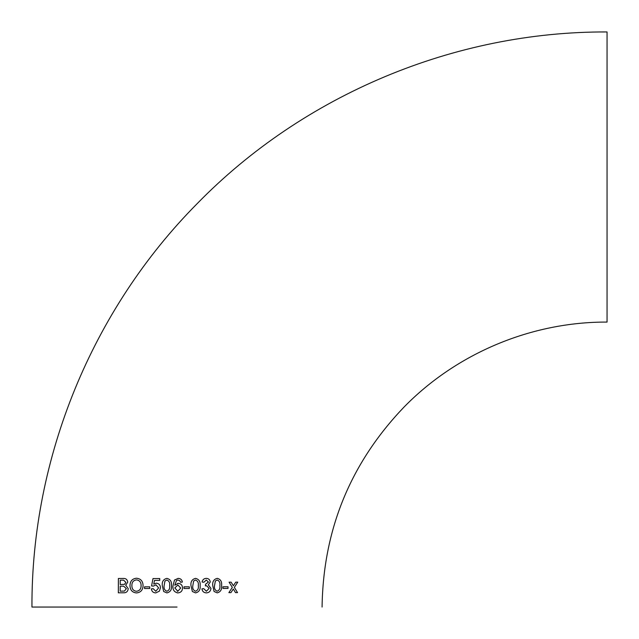 <?xml version="1.0" encoding="UTF-8"?>
<svg xmlns="http://www.w3.org/2000/svg" width="639" height="639" viewBox="0 0 639 639"><rect width="100%" height="100%" fill="white"/><g stroke="black" fill="none" stroke-linecap="round" stroke-linejoin="round"><path stroke-width="0.96" d="M177.251 592.84L177.993 592.896C180.885 592.585 182.403 590.955 182.538 587.992C182.419 585.22 181.005 583.671 178.289 583.343L177.666 583.391M177.019 607.05L31.95 607.05L177.019 607.05M174.511 580.012L172.945 586.003C172.658 589.965 174.343 592.257 177.993 592.896C180.885 592.585 182.395 590.955 182.538 587.992L182.538 587.992C182.419 585.22 181.005 583.671 178.289 583.343L174.79 585.228L176.508 580.46L178.081 580.036L179.847 580.771L180.517 582.241L182.363 582.057C181.971 579.709 180.581 578.487 178.201 578.383L174.503 580.012L172.945 586.003C172.658 589.965 174.343 592.257 177.993 592.896M31.95 607.05C31.367 457.796 92.088 309.556 197.211 203.601C303.597 94.628 454.76 31.319 607.05 31.95L607.05 322.08C531.592 321.768 456.685 353.135 403.968 407.131C350.484 463.043 323.182 529.683 322.08 607.05M178.537 578.407L177.969 578.391M235.519 592.617L237.532 592.609L234.345 587.385L237.748 582.145L235.727 582.153L233.363 585.779L231.134 582.169L229.082 582.177L232.308 587.401L228.882 592.641L230.935 592.633L233.299 589.006L235.519 592.617L237.532 592.609M222.987 588.439L228.027 588.423L228.027 586.77L222.995 586.786L222.987 588.439L228.027 588.423M217.172 592.856C220.535 592.01 222.005 589.589 221.589 585.604C222.045 581.618 220.583 579.198 217.228 578.359C213.825 579.206 212.34 581.626 212.747 585.62L214.089 591.49L217.18 592.856C220.535 592.01 222.013 589.589 221.597 585.604C222.045 581.618 220.591 579.198 217.228 578.359L217.508 578.375M206.317 592.88C209.113 592.704 210.662 591.203 210.95 588.383L208.322 584.853L210.247 582.009C209.935 579.677 208.602 578.471 206.237 578.375C203.937 578.503 202.555 579.725 202.1 582.049L203.921 582.233L206.293 580.028L208.442 582.073L205.534 584.254L205.351 585.907L206.525 585.707L209.161 588.367L206.389 591.227L203.737 588.663L201.932 588.846C202.331 591.394 203.793 592.736 206.325 592.88C209.121 592.704 210.662 591.203 210.958 588.383L208.322 584.853L210.247 582.009C209.935 579.677 208.594 578.471 206.237 578.375L206.501 578.391M195.558 592.888C199.033 592.049 200.55 589.637 200.111 585.644C200.542 581.658 199.025 579.238 195.55 578.383C192.067 579.238 190.542 581.658 190.981 585.644L192.371 591.514L195.566 592.888C199.041 592.049 200.558 589.637 200.111 585.644C200.542 581.658 199.025 579.238 195.55 578.383L195.774 578.399M184.008 588.487L189.336 588.487L189.336 586.834L184.016 586.834L184.008 588.487M166.907 578.383L166.859 578.383C163.368 579.238 161.851 581.658 162.298 585.644L163.688 591.514L166.891 592.896C170.389 592.049 171.915 589.637 171.468 585.644C171.899 581.658 170.365 579.238 166.859 578.383C163.368 579.238 161.851 581.658 162.298 585.644L163.688 591.514L166.891 592.896M156.291 583.167L153.767 584.118L154.494 580.412L159.734 580.404L159.734 578.567L153.017 578.575L151.555 585.923L153.368 586.107L155.98 584.829L158.64 587.912L155.772 591.251L153.176 588.679L151.371 588.862C151.731 591.434 153.192 592.776 155.764 592.904L159.375 591.155L160.469 587.8C160.357 585.036 158.967 583.495 156.291 583.167M144.502 588.503L149.742 588.495L149.742 586.842L144.502 586.85L144.502 588.503L144.51 586.85L149.742 586.842M136.794 578.247L136.474 578.231C132.217 578.686 130.052 581.202 129.989 585.787L129.981 585.787C130.212 590.148 132.369 592.529 136.474 592.928C140.7 592.497 142.896 590.053 143.064 585.588C142.904 581.107 140.708 578.654 136.474 578.231C132.209 578.686 130.044 581.202 129.981 585.787C130.212 590.148 132.377 592.529 136.482 592.928M127.736 582.153C127.345 579.557 125.875 578.327 123.335 578.463L118.391 578.487L118.327 592.816L123.295 592.792C126.195 592.976 127.84 591.602 128.247 588.663L125.715 585.252L127.736 582.153M123.343 578.463L118.391 578.487M118.399 578.487L118.335 592.816M120.22 584.541L124.541 584.35L125.843 582.345L123.583 580.14L120.236 580.132L120.212 584.541L124.549 584.35L125.851 582.345L123.583 580.14M120.188 591.155L124.469 591.067L126.346 588.647L123.694 586.195L120.204 586.195L120.188 591.155L124.477 591.067L126.354 588.647L123.694 586.195M136.474 591.275C139.582 590.843 141.123 588.95 141.099 585.58C141.115 582.217 139.582 580.324 136.49 579.885L136.49 579.885C133.287 580.34 131.762 582.313 131.898 585.803C131.922 589.07 133.447 590.891 136.466 591.275L136.466 591.275C139.574 590.843 141.123 588.95 141.091 585.58C141.115 582.217 139.582 580.324 136.49 579.885M156.299 583.167L153.767 584.118M159.742 578.567L153.025 578.575L151.555 585.923L153.368 586.107M155.98 584.829L158.64 587.912L155.78 591.251M153.184 588.679L151.371 588.862C151.731 591.434 153.2 592.776 155.764 592.904M166.891 591.243L166.891 591.243C169.175 590.316 170.086 588.447 169.631 585.636C170.078 582.808 169.143 580.939 166.843 580.036L164.942 581.019L164.127 585.644C163.68 588.455 164.598 590.324 166.891 591.243C169.175 590.316 170.086 588.447 169.631 585.636L169.631 585.636C170.078 582.808 169.143 580.939 166.843 580.036L166.843 580.036M178.289 583.343L174.79 585.228M182.355 582.057C181.971 579.709 180.581 578.487 178.201 578.383M177.307 591.195L177.858 591.243L180.701 588.048L177.89 585.005L174.79 587.952L177.858 591.243M189.328 588.487L189.328 586.834M195.534 580.036L193.641 581.019L192.818 585.636C192.363 588.455 193.282 590.324 195.558 591.235L195.566 591.235C197.834 590.316 198.745 588.447 198.298 585.636C198.737 582.808 197.818 580.947 195.534 580.036L193.641 581.019L192.818 585.636C192.363 588.455 193.282 590.324 195.566 591.235M203.913 582.233L206.293 580.028M205.351 585.907L206.525 585.707M206.381 591.227L203.737 588.663M217.204 580.012L215.351 580.995L214.536 585.612C214.089 588.423 214.968 590.292 217.18 591.211L217.18 591.211C219.385 590.276 220.271 588.407 219.848 585.604C220.295 582.768 219.417 580.907 217.204 580.012L215.359 580.995L214.536 585.612C214.097 588.431 214.976 590.292 217.18 591.211M228.019 588.423L228.027 586.77M237.524 592.609L234.337 587.385L237.74 582.145M233.355 585.779L231.126 582.169M228.874 592.641L230.927 592.633L233.299 589.006"/></g></svg>

